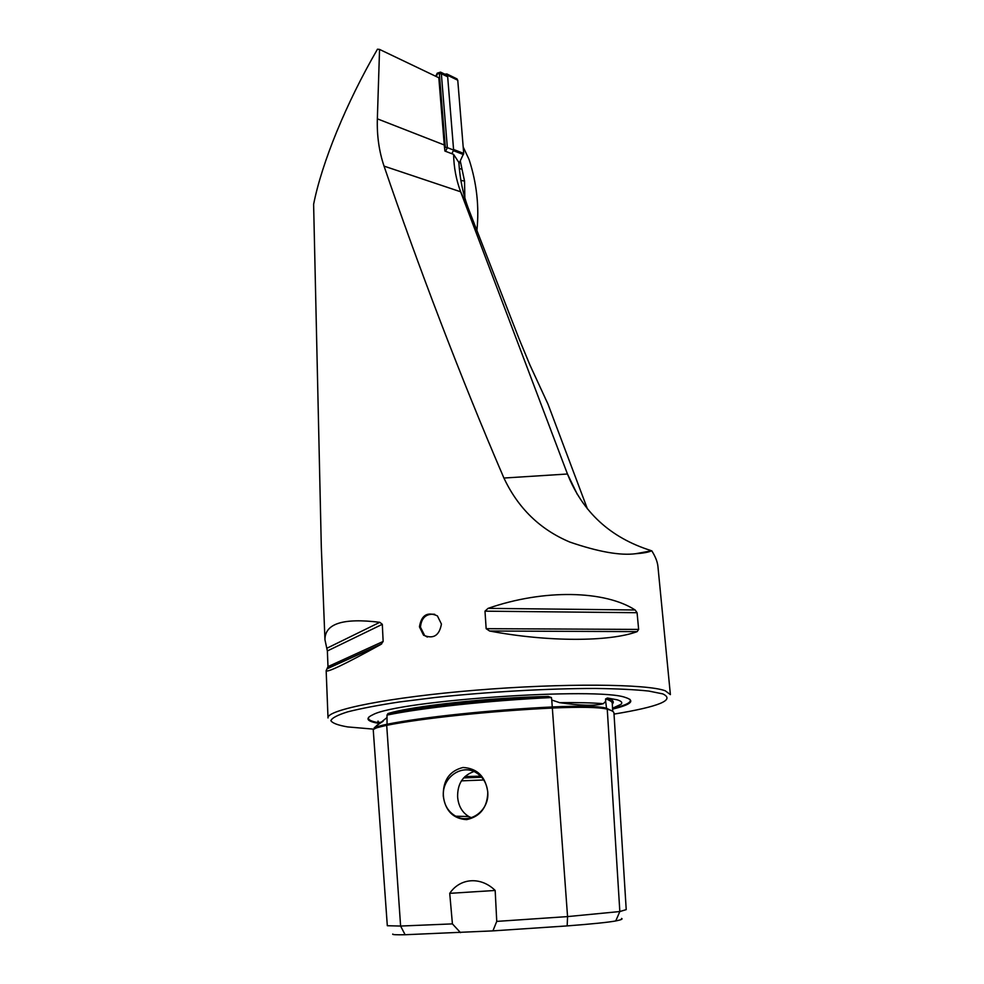 <?xml version="1.0" encoding="UTF-8"?>
<svg xmlns="http://www.w3.org/2000/svg" width="984" height="984" viewBox="0 0 984 984"><rect width="100%" height="100%" fill="white"/><g stroke="black" fill="none" stroke-linecap="round" stroke-linejoin="round"><path stroke-width="1.48" d="M621.544 918.416C623.093 919.019 621.15 919.868 615.738 920.95L619.834 911.541L626.218 909.634L613.967 713.191C613.954 711.69 611.716 710.337 607.251 709.132C598.616 707.152 580.4 706.783 552.59 708.025C490.094 711.063 421.915 718.295 386.7 725.319C377.659 727.114 373.182 728.738 373.268 730.189L387.315 925.723L400.611 926.055L386.7 725.319M612.294 704.077C614.52 701.813 612.897 699.796 607.423 698L605.566 698.96L605.677 701.346L603.315 703.683C595.099 706.057 580.535 705.712 559.613 702.662L551.766 700.03L551.421 697.558L548.322 696.438C487.916 699.415 422.899 706.5 387.93 713.584C411.743 706.057 488.642 697.644 548.322 696.438M387.081 717.484L374.203 727.803L374.277 728.923C376.995 728.308 367.696 729.808 387.056 725.22L387.007 715.085L387.93 713.584M427.363 637.066L424.645 635.541L420.451 627.165C421.361 617.804 426.121 613.512 434.731 614.287M441.435 624.065C439.331 635.639 433.366 639.354 423.55 635.209L419.442 626.845C421.386 615.098 427.363 611.433 437.388 615.873L441.435 624.065M443.28 796.056C445.395 810.877 453.169 818.737 466.613 819.635C480.278 816.597 487.351 807.458 487.806 792.218C485.592 776.597 477.314 768.344 463.009 767.483C449.467 770.903 442.898 780.423 443.28 796.056M443.427 796.056C444.227 805.195 448.335 811.911 455.74 816.203C470.168 824.678 489.577 810.226 487.744 792.231C486.945 783.719 483.23 777.298 476.6 772.944C462.123 763.227 441.668 777.569 443.427 796.056M473.169 771.837C462.603 775.798 457.425 784.137 457.622 796.856C458.335 805.81 462.074 812.378 468.802 816.536L471.348 817.704M607.423 698L617.128 699.809C621.457 701.1 622.737 702.601 621.002 704.31L612.552 708.234M612.614 709.107C630.793 704.704 635.32 700.903 626.205 697.73L625.652 697.57C599.047 686.758 397.634 700.485 372.739 714.802C364.892 718.455 366.798 721.297 378.459 723.326M444.264 144.98L438.815 77.748L379.553 49.421L377.352 118.83L444.264 144.98L444.891 151.056L453.587 154.377L458.864 162.434C459.872 179.273 463.206 195.053 468.864 209.776L519.208 339.185L530.068 365.322L547.977 404.092L587.411 508.888M326.159 670.67C326.836 672.896 345.077 664.151 380.894 644.434L383.145 641.457L382.309 624.323L379.812 622.306C343.121 617.78 324.831 623.61 324.954 639.772L327.364 650.953L327.992 666.611L326.159 670.67L328.016 717.951C326.331 709.931 388.975 697.275 475.998 690.178C562.946 683.019 647.177 683.843 665.258 690.793L670.387 694.618L657.939 566.513C657.472 561.839 655.418 556.587 651.752 550.769C648.481 552.258 643.155 553.229 635.799 553.697L651.752 550.769M377.352 118.83C376.835 135.595 379.074 151.364 384.043 166.124C417.683 264.794 461.656 380.033 503.919 478.039C518.125 508.236 540.13 529.589 569.945 542.11C598.506 551.889 620.461 555.751 635.799 553.697M379.553 49.421L377.475 49.2C345.901 103.603 321.805 162.901 313.613 204.315L321.313 547.166L324.954 639.772M489.614 631.015C547.928 642.097 609.686 641.863 637.152 631.63L638.641 629.416L637.079 612.712L635.147 609.982C604.963 590.437 544.066 588.862 488.089 608.358L484.989 611.162L486.157 628.678L489.614 631.015L637.152 631.63M453.587 154.377C453.87 167.452 456.207 179.863 460.586 191.609L567.461 474.005C582.688 512.233 610.437 537.719 650.719 550.474M392.813 934.05C391.804 934.677 395.9 934.911 405.113 934.739L492.923 930.876L567.165 925.907L567.559 916.596L496.748 921.393L492.923 930.876M615.738 920.95C608.124 922.352 591.938 924.001 567.165 925.907M460.5 932.635L452.419 923.89L449.725 893.349C460.094 877.876 480.782 876.289 495.173 890.459L496.748 921.393M452.419 923.89L400.611 926.055L405.113 934.739M464.878 776.573L480.672 776.167M607.251 709.132L619.834 911.541L567.559 916.596L552.258 706.955C490.216 709.956 422.53 717.164 387.536 724.163C378.791 725.909 374.375 727.496 374.289 728.91M449.725 893.349L495.173 890.459M456.539 78.683L457.757 80.233L463.71 153.418L458.938 163.787M463.476 154.574L453.341 150.65L451.841 153.713L453.624 150.085L447.351 147.649L445.555 151.302M444.743 74.169L446.896 73.972L447.548 75.264L453.562 149.47L463.71 153.418M435.74 76.272L437.228 73.185L440.537 72.115L441.349 73.739L447.351 147.649L445.322 147.169L439.368 73.702L437.708 73.48L436.244 76.518M446.133 74.846L447.671 76.801L453.624 150.085M444.608 148.621L445.322 147.169M476.908 230.453C479.343 206.665 476.736 183.024 469.085 159.543L463.181 146.96M460.291 161.044L464.534 181.044L464.903 201.117M461.398 169.002L459.331 168.67M606.611 708.972L605.677 701.346M386.946 725.269L387.056 725.22C422.062 718.283 490.167 711.038 552.528 708.013C580.302 706.832 598.284 707.127 606.488 708.874L611.236 710.497M603.315 703.683C592.22 702.773 577.657 702.441 559.613 702.662M383.157 721.235L376.503 725.602M368.816 717.115C367.303 719.415 370.501 721.272 378.422 722.699M614.028 714.101C659.231 706.647 675.491 699.907 662.798 693.892L648.776 691.063C635.074 689.599 617.3 688.726 595.468 688.456C549.01 688.419 488.15 691.814 435.531 697.447L399.356 701.973C378.041 705.221 360.882 708.505 347.869 711.801C337.549 715.011 331.891 717.976 330.882 720.682C332.457 723.179 338.041 725.257 347.659 726.918L373.908 729.169M384.043 166.124L460.66 191.794L468.95 209.998M503.919 478.039L567.461 474.005L577.387 494.522M461.434 780.853L483.734 779.968M463.587 777.926L481.668 777.237M551.421 697.558C489.478 700.485 421.964 707.828 387.007 715.085M612.442 711.149L606.095 708.074C597.571 706.106 579.625 705.725 552.258 706.955L551.766 700.03M612.749 711.358L612.245 703.302C612.232 701.703 610.006 700.264 605.566 698.96M612.577 708.529C626.316 705.171 632.072 702.109 629.858 699.316M486.157 628.678L638.641 629.416M484.989 611.162L637.079 612.712M488.089 608.358L635.147 609.982M326.848 648.259L379.812 622.306M327.364 650.953L382.309 624.323M327.992 666.611L383.145 641.457M327.647 668.542L380.894 644.434M447.548 75.264L457.757 80.233M447.671 76.801L441.349 73.739L439.368 73.702M464.534 181.044L460.881 180.441M379.676 723.449L380.845 722.133C380.168 722.674 379.197 722.527 377.918 721.678L378.041 721.063M423.55 635.209L424.645 635.541M468.802 816.536L455.74 816.203M327.783 668.333L381.718 643.893M468.864 209.776L460.586 191.609M446.896 73.972L457.117 78.966M440.537 72.115L446.859 75.19"/></g></svg>
